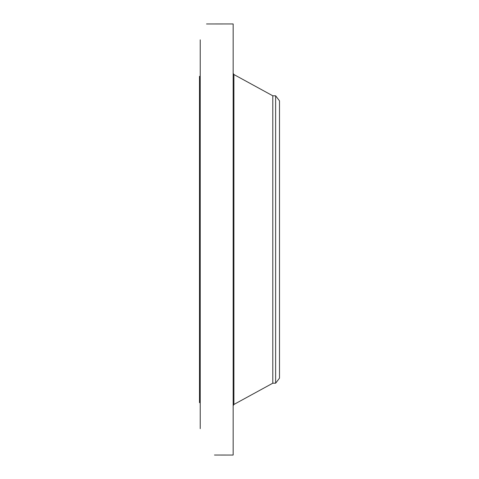<?xml version="1.0" encoding="UTF-8"?>
<svg xmlns="http://www.w3.org/2000/svg" width="479" height="479" viewBox="0 0 479 479"><rect width="100%" height="100%" fill="white"/><g stroke="black" fill="none" stroke-linecap="round" stroke-linejoin="round"><path stroke-width="0.72" d="M214.538 455.038L233.153 455.05L233.153 23.95L206.539 23.962M200.222 428.663L200.222 39.841M214.478 455.002L214.951 455.05M200.222 402.659L199.504 402.659L199.504 76.341L200.222 76.341M275.629 383.2L275.629 95.8L279.497 100.847L279.497 378.153L275.629 383.2L272.796 383.2L272.796 95.8L233.902 74.532L233.153 73.275M272.796 383.2L233.902 404.468L233.902 74.532M233.902 404.468L233.153 405.725M275.629 95.8L272.796 95.8"/></g></svg>
